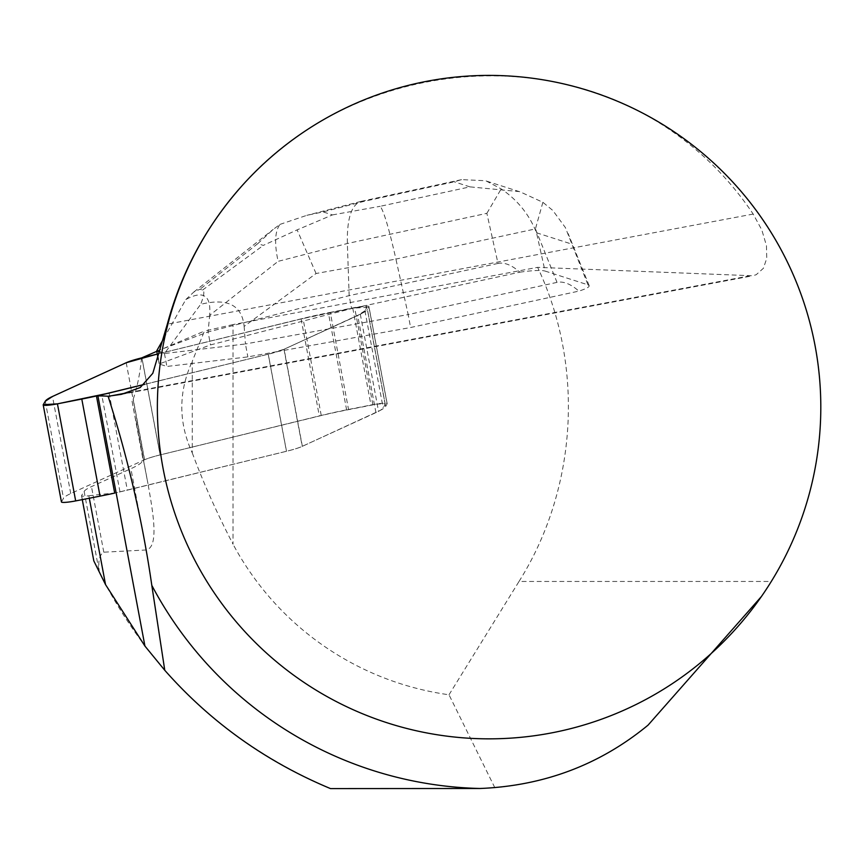 <?xml version="1.0" encoding="UTF-8"?>
<svg xmlns="http://www.w3.org/2000/svg" width="864" height="864" viewBox="0 0 864 864"><rect width="100%" height="100%" fill="white"/><g stroke="black" fill="none" stroke-linecap="round" stroke-linejoin="round"><path stroke-width="0.65" stroke-dasharray="4.32 3.24" d="M61.441 501.952A13.273 1.609 169.4 0 1 61.484 501.779L63.515 498.334A82.933 10.087 169.4 0 1 70.74 493.549L144.461 459.81A33.167 4.028 169.4 0 1 160.164 454.907L319.334 416.027A82.933 10.087 169.4 0 1 346.648 410.033L371.002 405.248A13.273 1.609 169.4 0 1 385.236 404.212A13.273 1.609 169.4 0 1 385.193 404.395L383.162 407.84A82.933 10.087 169.4 0 1 375.937 412.614L302.216 446.353A33.167 4.028 169.4 0 1 286.513 451.256L127.343 490.147A82.933 10.087 169.4 0 1 114.685 493.074A82.933 10.087 -10.6 0 0 119.966 491.843L286.459 451.289A33.167 4.028 -10.6 0 0 302.368 446.321L378.54 411.199A82.933 10.087 -10.6 0 0 385.636 406.447L387.126 403.78A13.273 1.609 -10.6 0 0 387.158 403.607A13.273 1.609 -10.6 0 0 372.87 404.654L348.527 409.46A82.933 10.087 -10.6 0 0 321.246 415.454L160.11 454.939A33.167 4.028 -10.6 0 0 144.601 459.778L143.176 460.426L131.782 399.784L147.949 483.646L136.026 420.185M157.291 354.078L301.093 318.946L352.76 308.167L366.952 307.314L364.921 310.759L357.696 315.544L283.975 349.283L268.272 354.175L144.396 384.437L268.272 354.175A33.167 4.028 -10.6 0 0 283.975 349.283L357.696 315.544A82.933 10.087 -10.6 0 0 364.921 310.759L366.952 307.314A13.273 1.609 -10.6 0 0 366.995 307.13A13.273 1.609 -10.6 0 0 352.76 308.167L328.406 312.962A82.933 10.087 -10.6 0 0 301.093 318.946L157.291 354.078L303.005 318.384A82.933 10.087 -10.6 0 1 330.286 312.379L348.527 409.46M89.305 498.236L88.852 495.796A13.273 1.609 169.4 0 1 81.54 495.72A13.273 1.609 169.4 0 1 81.583 495.526L84.132 491.422A82.933 10.087 169.4 0 1 91.476 486.616L130.907 468.698A136.004 16.535 -10.6 0 0 143.176 460.426M648.054 725.144C603.374 761.659 552.29 782.514 494.824 787.687L472.5 788.594L330.502 788.594C227.038 744.368 150.023 672.43 99.468 572.756L93.809 560.876M99.468 572.756C97.837 561.622 99.274 554.764 103.799 552.193L146.178 549.968C159.516 547.063 152.755 510.905 147.949 483.646M88.852 495.796A136.004 16.535 169.4 0 1 114.545 493.106M141.61 357.923C139.957 373.918 137.16 387.666 133.218 399.2L131.782 399.784M156.773 351.335L204.412 331.085L192.272 361.314L192.272 452.93C178.33 422.388 178.33 391.856 192.272 361.314M192.272 452.93C203.375 482.825 216.961 513.248 233.032 544.19L233.032 324.572L537.635 267.343L752.76 275.767L756.216 274.709L763.387 268.294L766.746 258.412L766.454 245.657L761.821 229.964L753.181 214.067C724.108 170.726 686.534 136.696 640.483 111.964A331.711 331.711 0 0 1 398.466 726.214A331.711 331.711 0 0 1 240.883 187.056C337.284 75.427 510.127 42.952 640.483 111.964M494.824 787.687L449.01 694.775A290.434 290.434 0 0 1 233.032 544.19M449.01 694.775L519.016 581.461L771.293 581.461L761.454 596.473M144.515 384.34L268.218 354.208A33.167 4.028 -10.6 0 0 278.413 351.389L410.605 327.51L578.869 291.114C570.769 283.986 563.49 281.07 557.021 282.377L535.432 228.917L395.917 259.092C389.092 228.841 383.864 211.237 380.225 206.291L469.984 186.872L519.653 191.624L542.873 202.295L552.798 210.438L565.369 227.545L587.963 284.828L545.033 271.048L536.522 232.783C529.297 214.574 517.514 199.951 501.185 188.914L485.741 180.738L461.495 179.626L454.248 181.818L364.489 201.236L360.785 201.452C351.367 204.887 346.885 218.916 347.35 243.508L349.164 295.628L351.594 308.578L210.514 344.909L159.149 363.982L166.871 366.455L247.86 356.897L278.413 351.389A33.167 4.028 -10.6 0 0 284.126 349.25L360.299 314.129A82.933 10.087 -10.6 0 0 367.394 309.366L368.885 306.709A13.273 1.609 -10.6 0 0 368.917 306.536A13.273 1.609 -10.6 0 0 361.141 306.515A13.273 1.609 -10.6 0 0 354.629 307.584L330.286 312.379M233.032 324.572L204.412 331.085M280.001 224.381L306.817 215.341L323.093 211.896L332.467 214.909L297.13 229.878L263.315 245.398L257.796 243.626L273.197 229.403L280.001 224.381C274.892 231.196 274.266 243.508 278.122 261.338L347.35 243.508L486.864 213.332L498.01 263.434C504.479 262.138 511.758 265.043 519.858 272.171L351.594 308.578M519.858 272.171C532.699 270.389 541.091 270.011 545.033 271.048M587.963 284.828L589.172 285.638C589.518 286.988 586.084 288.814 578.869 291.114M519.016 581.461C577.379 488.516 584.539 366.552 537.635 267.343M498.01 263.434L349.164 295.628L208.084 331.97L210.514 344.909M163.717 338.504L185.836 299.538C203.299 289.98 211.248 295.24 209.671 315.338L278.122 261.338M156.719 351.032L208.084 331.97L209.671 315.338M557.021 282.377L408.175 314.572L395.917 259.092L316.062 273.51L244.134 326.398C241.985 305.111 227.502 297.745 200.686 304.312L164.441 353.516L245.43 343.958L247.86 356.897M244.134 326.398L245.43 343.958L408.175 314.572L410.605 327.51M158.263 359.273L159.149 363.982M164.376 353.322L160.337 352.026M164.441 353.516L166.871 366.455M185.836 299.538L193.795 292.043L199.973 289.235L202.554 290.066C204.725 290.822 204.098 295.574 200.686 304.312M486.864 213.332L501.185 188.914M542.873 202.295L535.432 228.917M316.062 273.51L297.13 229.878M283.975 349.283L302.216 446.353M375.937 412.614L357.696 315.544M385.193 404.395L366.952 307.314M364.921 310.759L383.162 407.84M352.76 308.167L371.002 405.248M346.648 410.033L328.406 312.962M160.164 454.907L141.923 357.836M301.093 318.946L319.334 416.027M126.22 362.729L144.461 459.81M70.74 493.549L52.499 396.479M61.484 501.779L43.243 404.698M45.274 401.252L63.515 498.334M286.513 451.256L268.272 354.175M109.102 393.066L127.343 490.147M81.583 495.526L93.895 561.06M84.132 491.422L99.382 572.594M103.799 552.193L91.476 486.616M146.178 549.968L130.907 468.698M129.222 392.44L748.58 276.059M753.181 214.067L167.335 324.151M119.966 491.843L101.725 394.762M144.601 459.778L133.218 399.2M268.218 354.208L286.459 451.289M360.299 314.129L378.54 411.199M302.368 446.321L284.126 349.25M385.636 406.447L367.394 309.366M368.885 306.709L387.126 403.78M372.87 404.654L354.629 307.584M321.246 415.454L303.005 318.384M141.869 357.858L160.11 454.939M364.489 201.236L323.093 211.896M332.467 214.909L380.225 206.291M469.984 186.872L454.248 181.818M536.522 232.783L571.471 244.004M257.796 243.626L199.973 289.235M202.554 290.066L263.315 245.398M385.236 404.212L366.995 307.13M82.274 499.619L81.54 495.72M121.37 394.405L752.76 275.767M387.158 403.607L368.917 306.536M519.62 191.722L485.708 180.835M461.506 179.658L361.141 201.366M360.785 201.452L306.796 215.352M193.795 292.043L273.164 229.435M589.172 285.638L568.145 233.593"/><path stroke-width="1.3" d="M164.765 670.28C210.665 722.228 265.907 761.67 330.502 788.594L480.114 788.486A381.478 381.478 0 0 1 151.805 585.349L164.765 670.28L144.936 646.078L97.924 395.906A136.004 16.535 169.4 0 0 96.455 396.025L114.696 493.096A82.933 10.087 169.4 0 1 100.03 496.13L75.676 500.915A13.273 1.609 169.4 0 1 61.441 501.952L43.2 404.881A13.273 1.609 -10.6 0 0 57.434 403.844L81.788 399.06A82.933 10.087 -10.6 0 0 109.102 393.066L144.396 384.437L109.102 393.066L57.434 403.844L43.243 404.698L45.274 401.252L52.499 396.479L126.22 362.729L157.291 354.078L141.923 357.836A33.167 4.028 -10.6 0 0 126.22 362.729L52.499 396.479A82.933 10.087 -10.6 0 0 45.274 401.252L43.243 404.698A13.273 1.609 -10.6 0 0 43.2 404.881M93.809 560.876L82.274 499.619M93.895 561.06L105.538 584.615L89.305 498.236M144.936 646.078L105.538 584.615M157.291 354.089L141.869 357.858A33.167 4.028 -10.6 0 0 141.61 357.923L156.773 351.335M97.924 395.906A136.004 16.535 169.4 0 1 108.097 396.252C128.056 458.6 142.625 521.629 151.805 585.349M480.114 788.486C543.985 785.851 599.962 764.737 648.054 725.144L761.454 596.473M240.883 187.056C205.675 227.059 181.159 272.765 167.335 324.151L152.809 373.302L140.238 387.526L121.36 394.362L108.097 396.252M157.367 407.117A331.711 331.711 0 0 0 654.944 694.397A331.711 331.711 0 0 0 654.944 119.848A331.711 331.711 0 0 0 157.367 407.117M96.455 396.025A82.933 10.087 -10.6 0 0 101.725 394.762L144.515 384.34M158.263 359.273L156.708 350.86L163.717 338.504M160.337 352.026L156.708 350.86M57.434 403.844L75.676 500.915M100.03 496.13L81.788 399.06M110.171 396.014L129.222 392.44"/></g></svg>
